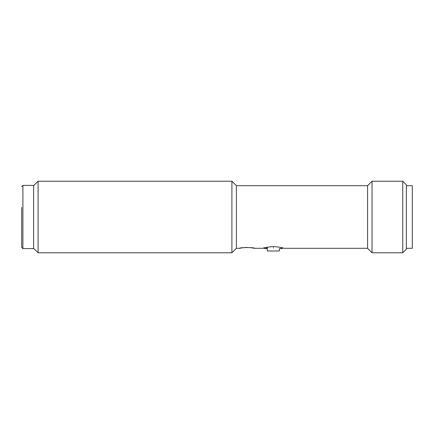 <?xml version="1.0" encoding="UTF-8"?>
<svg xmlns="http://www.w3.org/2000/svg" width="434" height="434" viewBox="0 0 434 434"><rect width="100%" height="100%" fill="white"/><g stroke="black" fill="none" stroke-linecap="round" stroke-linejoin="round"><path stroke-width="0.65" d="M38.1 217L38.1 252.778L231.908 252.778L231.908 181.222L38.1 181.222L38.1 217M231.908 252.778L236.384 248.308L236.384 185.692L231.908 181.222M236.384 248.308L239.66 248.308C239.205 247.331 255.024 247.331 254.568 248.308L262.917 248.308C263.536 247.727 267.013 247.13 273.355 246.517C279.697 247.13 283.18 247.727 283.787 248.308L367.576 248.308L367.576 185.692L372.046 181.222L402.757 181.222L402.757 252.778L372.046 252.778L372.046 181.222M236.384 185.692L367.576 185.692M267.393 248.606L267.393 250.993L267.393 248.606L264.409 248.606L264.409 247.841L262.917 248.308M254.568 248.308L249.979 247.543M247.109 247.407L242.053 247.825M242.004 247.836L239.66 248.308M367.576 248.308L372.046 252.778M402.757 252.778L406.338 249.203L406.338 184.797L402.757 181.222M267.393 247.895L265.782 248.243M273.355 247.315C261.816 248.725 261.816 248.725 273.355 247.315C284.894 248.725 284.894 248.725 273.355 247.315M273.355 248.036C281.048 248.655 281.048 248.655 273.355 248.036C265.662 248.655 265.662 248.655 273.355 248.036M282.301 247.841L282.301 248.606L280.755 248.205M267.393 250.993L279.317 250.993L279.317 248.606L282.301 248.606M406.338 248.308L412.3 248.308L412.3 185.692L406.338 185.692M21.7 207.441L21.7 247.413L22.893 248.606L22.893 185.394L21.7 186.587M22.893 248.606L33.624 248.606L33.624 185.394L22.893 185.394M33.624 248.308L38.1 252.778M33.624 185.692L38.1 181.222"/></g></svg>
